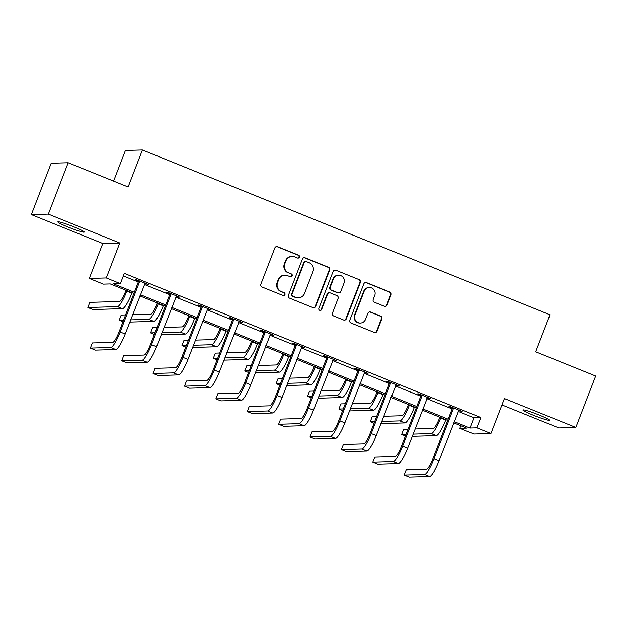 <?xml version="1.0" encoding="UTF-8"?>
<svg xmlns="http://www.w3.org/2000/svg" width="627" height="627" viewBox="0 0 627 627"><rect width="100%" height="100%" fill="white"/><g stroke="black" fill="none" stroke-linecap="round" stroke-linejoin="round"><path stroke-width="0.94" d="M299.432 257.133A1.52 1.489 88.4 0 0 298.593 255.158L277.612 246.677A2.171 2.124 88.4 0 0 274.861 247.9L260.848 284.211A2.171 2.124 88.4 0 0 262.047 287.033L283.028 295.513A1.52 1.489 88.4 0 0 284.956 294.659A1.52 1.489 88.4 0 0 284.117 292.691L281.398 291.594A6.944 6.795 88.4 0 1 277.573 282.581L278.741 279.556A6.944 6.795 88.4 0 1 287.55 275.653L290.262 276.75A1.52 1.489 88.4 0 0 292.19 275.896A1.52 1.489 88.4 0 0 291.359 273.928L288.639 272.823A6.944 6.795 88.4 0 1 284.815 263.818L285.983 260.793A6.944 6.795 88.4 0 1 294.792 256.89L297.504 257.987A1.52 1.489 88.4 0 0 299.432 257.133M297.864 258.081A1.52 1.489 88.4 0 0 298.138 255.173L277.158 246.693A2.171 2.124 88.4 0 0 276.546 246.544M283.38 295.607A1.52 1.489 88.4 0 0 283.655 292.699L281.398 291.594M290.622 276.844A1.52 1.489 88.4 0 0 290.897 273.936L288.639 272.823M539.079 414.972A14.147 1.16 -158.9 0 0 522.942 409.964A14.147 1.16 -158.9 0 0 533.201 415.137A14.147 1.16 -158.9 0 0 549.338 420.145A14.147 1.16 -158.9 0 0 539.079 414.972M73.97 226.896A14.147 1.16 -158.9 0 0 57.833 221.887A14.147 1.16 -158.9 0 0 68.092 227.068A14.147 1.16 -158.9 0 0 84.23 232.076A14.147 1.16 -158.9 0 0 73.97 226.896M384.382 306.297A2.171 2.124 88.4 0 0 387.141 305.075L391.068 294.886A2.171 2.124 88.4 0 0 389.876 292.072L366.576 282.652A2.171 2.124 88.4 0 0 363.817 283.866L349.803 320.185A2.171 2.124 88.4 0 0 351.002 322.999L374.303 332.42A2.171 2.124 88.4 0 0 377.054 331.205L381.804 318.9A2.171 2.124 88.4 0 0 380.605 316.079L370.635 312.05A2.171 2.124 88.4 0 0 367.884 313.265L365.525 319.37A5.808 5.674 88.4 0 1 360.415 323.038A5.808 5.674 88.4 0 1 354.96 315.099L364.193 291.187A5.808 5.674 88.4 0 1 369.303 287.527A5.808 5.674 88.4 0 1 374.758 295.458L373.214 299.447A2.171 2.124 88.4 0 0 374.413 302.261L384.382 306.297M458.149 411.336L473.91 417.707L480.807 417.511L476.841 427.794L490.917 433.484L473.918 433.97L459.842 428.28L466.731 428.084L453.721 422.817M68.178 162.738L48.35 214.128L31.35 214.614L51.179 163.224L68.178 162.738L128.127 186.979L142.407 149.978L549.981 314.785L535.701 351.786L595.65 376.028L575.821 427.418L504.406 398.537L490.917 433.484M31.35 214.614L102.765 243.495L119.765 243.002L48.35 214.128M119.765 243.002L106.284 277.949L120.36 283.647L113.471 283.843L134.343 292.284M480.807 417.511L124.326 273.364L120.36 283.647M329.661 270.057A2.171 2.124 88.4 0 0 328.462 267.235L305.161 257.815A2.171 2.124 88.4 0 0 302.41 259.037L288.396 295.356A2.171 2.124 88.4 0 0 289.588 298.17L312.889 307.591A2.171 2.124 88.4 0 0 315.647 306.376L329.661 270.057L329.199 270.065A2.171 2.124 88.4 0 0 327.999 267.251L304.698 257.83A2.171 2.124 88.4 0 0 304.095 257.681M335.868 270.229L359.169 279.658A2.171 2.124 88.4 0 1 360.36 282.471L346.347 318.79A2.171 2.124 88.4 0 1 343.596 320.005L333.627 315.977A2.171 2.124 88.4 0 1 332.428 313.155L338.11 298.428A2.171 2.124 88.4 0 0 336.918 295.615L330.304 292.942A2.171 2.124 88.4 0 0 327.545 294.157L321.627 309.495A1.52 1.489 88.4 0 1 320.295 310.451A1.52 1.489 88.4 0 1 318.869 308.374L333.117 271.452A2.171 2.124 88.4 0 1 335.868 270.229L359.169 279.658M501.945 404.909L558.822 427.904L575.821 427.418M142.407 149.978L125.408 150.464L113.589 181.101M123.331 275.951L138.308 282.001M144.32 284.439L169.69 294.698M175.701 297.127L201.079 307.387M207.09 309.816L232.46 320.076M238.472 322.505L263.842 332.765M269.853 335.194L295.223 345.453M301.234 347.883L326.604 358.142M332.616 360.572L357.986 370.831M364.005 373.269L389.375 383.528M395.386 385.958L420.756 396.217M426.768 398.647L452.138 408.906M144.759 283.569L148.356 284.525L136.286 279.642L135.142 279.673L138.402 280.998M176.14 296.257L179.737 297.214L167.668 292.331L166.523 292.37L169.784 293.687M207.521 308.946L211.127 309.903L199.049 305.028L197.905 305.059L201.173 306.376M238.903 321.635L242.508 322.591L230.438 317.717L229.286 317.748L232.554 319.065M270.284 334.324L273.889 335.288L261.82 330.405L260.667 330.437L263.936 331.761M301.673 347.013L305.271 347.977L293.201 343.094L292.049 343.126L295.317 344.45M333.055 359.71L336.652 360.666L324.582 355.783L323.438 355.815L326.698 357.139M364.436 372.399L368.033 373.355L355.964 368.472L354.819 368.511L358.08 369.828M395.817 385.088L399.423 386.044L387.353 381.161L386.201 381.2L389.469 382.517M427.199 397.777L430.804 398.733L418.734 393.858L417.582 393.889L420.85 395.206M458.58 410.466L462.185 411.43L450.115 406.547L448.963 406.578L452.232 407.895M460.837 425.694L459.842 428.28M133.88 293.483L110.258 283.937L103.361 284.133L89.285 278.435L106.284 277.949M102.765 243.495L89.285 278.435M454.183 421.61L469.944 427.99L476.841 427.794M140.354 294.714L165.724 304.973M171.735 307.402L197.113 317.662M203.124 320.091L228.494 330.351M234.506 332.78L259.876 343.04M265.887 345.477L291.257 355.736M297.269 358.166L322.639 368.425M328.65 370.855L354.02 381.114M360.039 383.544L385.409 393.803M391.42 396.233L416.79 406.492M422.802 408.922L448.172 419.181M447.709 420.388L422.339 410.129M416.328 407.699L390.95 397.44M384.939 395.01L359.569 384.751M353.557 382.321L328.187 372.062M322.176 369.624L296.806 359.365M290.795 356.935L265.425 346.676M259.413 344.247L234.043 333.987M228.024 331.558L202.654 321.298M196.643 318.869L171.273 308.609M165.262 306.18L139.892 295.92M473.91 417.707L469.944 427.99M147.212 284.556L147.376 284.125M178.593 297.245L178.758 296.814M209.974 309.942L210.139 309.511M241.356 322.631L241.52 322.2M272.737 335.32L272.91 334.889M304.126 348.009L304.291 347.577M335.508 360.697L335.672 360.266M366.889 373.386L367.054 372.955M398.27 386.075L398.435 385.652M429.652 398.772L429.816 398.341M461.033 411.461L461.206 411.03M292.104 256.404L291.641 256.419A6.944 6.795 88.4 0 0 285.52 260.801L285.983 260.793M288.177 272.839A6.944 6.795 88.4 0 1 284.352 263.826L285.52 260.801M284.862 275.167L284.399 275.182A6.944 6.795 88.4 0 0 278.278 279.564L278.741 279.556M280.943 291.602A6.944 6.795 88.4 0 1 277.11 282.597L278.278 279.564M313.5 307.739A2.171 2.124 88.4 0 0 315.185 306.384L329.199 270.065M306.242 261.522A1.52 1.489 88.4 0 0 304.314 262.376L292.017 294.251A1.52 1.489 88.4 0 0 292.856 296.226L295.717 297.378A6.944 6.795 88.4 0 0 304.526 293.475L312.936 271.687A6.944 6.795 88.4 0 0 309.103 262.674L306.242 261.522M305.655 261.412L305.192 261.428A1.52 1.489 88.4 0 0 303.86 262.384L304.314 262.376M298.405 297.864L297.95 297.88A6.944 6.795 88.4 0 1 295.254 297.394L292.394 296.234A1.52 1.489 88.4 0 1 291.555 294.267L303.86 262.384M344.207 320.154A2.171 2.124 88.4 0 0 345.892 318.798L359.906 282.487A2.171 2.124 88.4 0 0 358.707 279.666M329.457 292.785L329.003 292.801A2.171 2.124 88.4 0 0 327.09 294.173L321.173 309.503L321.627 309.495M320.06 310.443A1.52 1.489 88.4 0 0 321.173 309.503M344.011 283.145A5.808 5.674 88.4 0 0 338.564 275.206A5.808 5.674 88.4 0 0 333.446 278.874L330.194 287.299A2.171 2.124 88.4 0 0 331.393 290.113L338.008 292.785A2.171 2.124 88.4 0 0 340.759 291.571L344.011 283.145M338.564 275.206L338.102 275.222A5.808 5.674 88.4 0 0 332.984 278.89L333.446 278.874M338.846 292.942L338.384 292.95A2.171 2.124 88.4 0 1 337.545 292.801L330.931 290.129A2.171 2.124 88.4 0 1 329.739 287.315L332.984 278.89M335.406 270.245A2.171 2.124 88.4 0 0 334.794 270.104M369.303 287.527L368.848 287.534A5.808 5.674 88.4 0 0 363.731 291.202L364.193 291.187M360.415 323.038L359.953 323.054A5.808 5.674 88.4 0 1 354.506 315.115L363.731 291.202M374.915 332.569A2.171 2.124 88.4 0 0 376.6 331.221L381.341 318.908A2.171 2.124 88.4 0 0 380.15 316.094L370.181 312.058A2.171 2.124 88.4 0 0 369.569 311.917M384.994 306.438A2.171 2.124 88.4 0 0 386.679 305.09L390.613 294.902A2.171 2.124 88.4 0 0 389.414 292.08L366.113 282.659A2.171 2.124 88.4 0 0 365.502 282.518M126.019 290.309L125.69 291.171A11.051 2.116 112 0 1 119.42 301.516L89.81 302.363L87.827 307.504L117.437 306.65A16.584 3.166 -68 0 0 126.834 291.14L126.999 290.709M87.827 307.504L92.859 309.534L122.469 308.688A16.584 3.166 -68 0 0 131.866 293.17L132.031 292.738M139.555 280.967L139.562 281.711L138.41 281.742L119.012 332.02A11.051 2.116 112 0 1 112.75 342.358L92.326 342.945L90.343 348.087L110.767 347.499A16.584 3.166 -68 0 0 120.165 331.981L139.562 281.711M90.343 348.087L95.375 350.117L115.799 349.529A16.584 3.166 -68 0 0 125.188 334.019L145.096 283.208M138.41 281.742L138.402 280.496M157.401 302.998L157.071 303.86A11.051 2.116 112 0 1 150.809 314.205L132.634 314.723M129.805 322.066L153.85 321.377A16.584 3.166 -68 0 0 163.247 305.858L163.412 305.427M130.651 319.864L148.826 319.339A16.584 3.166 -68 0 0 158.216 303.829L158.388 303.397M125.604 314.926L121.199 315.052L119.216 320.193L123.621 320.068M119.216 320.193L122.986 321.722M188.782 315.687L188.453 316.549A11.051 2.116 112 0 1 182.191 326.894L164.015 327.412M161.186 334.755L185.239 334.066A16.584 3.166 -68 0 0 194.629 318.547L194.793 318.116M162.032 332.553L180.208 332.036A16.584 3.166 -68 0 0 189.605 316.517L189.769 316.086M156.993 327.615L152.58 327.741L150.598 332.882L155.01 332.757M150.598 332.882L154.367 334.41M170.936 293.655L170.944 294.4L169.792 294.439L150.394 344.709A11.051 2.116 112 0 1 144.132 355.047L123.707 355.634L121.724 360.776L142.149 360.188A16.584 3.166 -68 0 0 151.546 344.67L170.944 294.4M121.724 360.776L126.756 362.806L147.18 362.226A16.584 3.166 -68 0 0 156.57 346.707L176.477 295.897M169.792 294.439L169.784 293.185M202.317 306.344L202.325 307.097L201.173 307.128L181.775 357.398A11.051 2.116 112 0 1 175.513 367.743L155.096 368.323L153.113 373.465L173.53 372.877A16.584 3.166 -68 0 0 182.927 357.366L202.325 307.097M153.113 373.465L158.137 375.502L178.562 374.915A16.584 3.166 -68 0 0 187.959 359.396L207.858 308.586M201.173 307.128L201.165 305.882M220.171 328.376L219.834 329.238A11.051 2.116 112 0 1 213.572 339.583L195.397 340.108M192.567 347.444L216.621 346.755A16.584 3.166 -68 0 0 226.01 331.244L226.182 330.813M193.414 345.242L211.589 344.725A16.584 3.166 -68 0 0 220.986 329.206L221.151 328.775M188.374 340.304L183.962 340.437L181.979 345.571L186.391 345.446M181.979 345.571L185.749 347.099M251.552 341.072L251.215 341.927A11.051 2.116 112 0 1 244.953 352.272L226.786 352.797M223.949 360.133L248.002 359.443A16.584 3.166 -68 0 0 257.399 343.933L257.564 343.502M224.803 357.931L242.97 357.414A16.584 3.166 -68 0 0 252.367 341.895L252.532 341.464M219.756 353.001L215.343 353.126L213.36 358.26L217.773 358.135M213.36 358.26L217.138 359.788M282.934 353.761L282.597 354.623A11.051 2.116 112 0 1 276.335 364.961L258.167 365.486M255.33 372.83L279.383 372.14A16.584 3.166 -68 0 0 288.781 356.622L288.945 356.191M256.184 370.628L274.352 370.102A16.584 3.166 -68 0 0 283.749 354.584L283.913 354.153M251.137 365.69L246.725 365.815L244.742 370.957L249.154 370.823M244.742 370.957L248.519 372.477M233.699 319.033L233.706 319.786L232.562 319.817L213.164 370.087A11.051 2.116 112 0 1 206.894 380.432L186.478 381.02L184.495 386.154L204.911 385.566A16.584 3.166 -68 0 0 214.309 370.055L233.706 319.786M184.495 386.154L189.519 388.191L209.943 387.604A16.584 3.166 -68 0 0 219.34 372.085L239.24 321.275M232.562 319.817L232.546 318.571M265.08 331.722L265.088 332.475L263.943 332.506L244.546 382.776A11.051 2.116 112 0 1 238.284 393.121L217.859 393.709L215.876 398.843L236.301 398.263A16.584 3.166 -68 0 0 245.69 382.744L265.088 332.475M215.876 398.843L220.908 400.88L241.324 400.292A16.584 3.166 -68 0 0 250.722 384.774L270.621 333.964M263.943 332.506L263.928 331.26M296.469 344.411L296.469 345.163L295.325 345.195L275.927 395.465A11.051 2.116 112 0 1 269.665 405.81L249.24 406.398L247.257 411.539L267.682 410.951A16.584 3.166 -68 0 0 277.071 395.433L296.469 345.163M247.257 411.539L252.289 413.569L272.706 412.981A16.584 3.166 -68 0 0 282.103 397.471L302.002 346.653M295.325 345.195L295.317 343.949M314.315 366.45L313.986 367.312A11.051 2.116 112 0 1 307.724 377.65L289.549 378.175M286.711 385.519L310.765 384.829A16.584 3.166 -68 0 0 320.162 369.311L320.326 368.88M287.566 383.316L305.741 382.791A16.584 3.166 -68 0 0 315.13 367.281L315.295 366.85M282.518 378.379L278.106 378.504L276.123 383.646L280.535 383.52M276.123 383.646L279.901 385.166M327.85 357.108L327.858 357.852L326.706 357.884L307.308 408.153A11.051 2.116 112 0 1 301.046 418.499L280.622 419.087L278.639 424.228L299.063 423.64A16.584 3.166 -68 0 0 308.46 408.122L327.858 357.852M278.639 424.228L283.67 426.258L304.095 425.67A16.584 3.166 -68 0 0 313.484 410.16L333.392 359.342M326.706 357.884L326.698 356.638M345.696 379.139L345.367 380.001A11.051 2.116 112 0 1 339.105 390.347L320.93 390.864M318.101 398.208L342.146 397.518A16.584 3.166 -68 0 0 351.543 382L351.708 381.569M318.947 396.005L337.122 395.48A16.584 3.166 -68 0 0 346.512 379.97L346.684 379.539M313.9 391.068L309.495 391.193L307.512 396.335L311.917 396.209M307.512 396.335L311.282 397.863M359.232 369.797L359.24 370.541L358.088 370.573L338.69 420.85A11.051 2.116 112 0 1 332.428 431.188L312.003 431.776L310.02 436.917L330.445 436.329A16.584 3.166 -68 0 0 339.842 420.811L359.24 370.541M310.02 436.917L315.052 438.947L335.476 438.367A16.584 3.166 -68 0 0 344.866 422.849L364.773 372.038M358.088 370.573L358.08 369.327M377.078 391.828L376.749 392.69A11.051 2.116 112 0 1 370.486 403.036L352.311 403.553M349.482 410.897L373.535 410.207A16.584 3.166 -68 0 0 382.925 394.689L383.089 394.258M350.328 408.694L368.504 408.169A16.584 3.166 -68 0 0 377.901 392.659L378.065 392.228M345.289 403.757L340.876 403.882L338.893 409.023L343.306 408.898M338.893 409.023L342.663 410.552M390.613 382.486L390.621 383.23L389.469 383.269L370.071 433.539A11.051 2.116 112 0 1 363.809 443.885L343.392 444.465L341.409 449.606L361.826 449.018A16.584 3.166 -68 0 0 371.223 433.508L390.621 383.23M341.409 449.606L346.433 451.644L366.858 451.056A16.584 3.166 -68 0 0 376.255 435.538L396.154 384.727M389.469 383.269L389.461 382.015M408.467 404.517L408.13 405.379A11.051 2.116 112 0 1 401.868 415.725L383.693 416.25M380.863 423.586L404.917 422.896A16.584 3.166 -68 0 0 414.306 407.378L414.478 406.947M381.71 421.383L399.885 420.866A16.584 3.166 -68 0 0 409.282 405.348L409.447 404.917M376.67 416.446L372.258 416.571L370.275 421.712L374.687 421.587M370.275 421.712L374.045 423.241M421.995 395.175L422.002 395.927L420.858 395.958L401.46 446.228A11.051 2.116 112 0 1 395.19 456.574L374.774 457.161L372.791 462.295L393.207 461.707A16.584 3.166 -68 0 0 402.605 446.197L422.002 395.927M372.791 462.295L377.815 464.333L398.239 463.745A16.584 3.166 -68 0 0 407.636 448.227L427.536 397.416M420.858 395.958L420.842 394.712M439.848 417.206L439.511 418.068A11.051 2.116 112 0 1 433.249 428.413L415.082 428.939M412.245 436.274L436.298 435.585A16.584 3.166 -68 0 0 445.695 420.074L445.86 419.643M413.099 434.072L431.266 433.555A16.584 3.166 -68 0 0 440.663 418.037L440.828 417.606M408.052 429.134L403.639 429.268L401.656 434.401L406.069 434.276M401.656 434.401L405.434 435.93M453.384 407.863L453.384 408.616L452.239 408.647L432.842 458.917A11.051 2.116 112 0 1 426.579 469.262L406.155 469.85L404.172 474.984L424.597 474.404A16.584 3.166 -68 0 0 433.986 458.886L453.384 408.616M404.172 474.984L409.204 477.022L429.62 476.434A16.584 3.166 -68 0 0 439.018 460.916L458.917 410.105M452.239 408.647L452.224 407.401M298.138 255.173L298.593 255.158M283.655 292.699L284.117 292.691M290.897 273.936L291.359 273.928M284.352 263.826L284.815 263.818M277.11 282.597L277.573 282.581M277.158 246.693L277.612 246.677M315.185 306.384L315.647 306.376M304.698 257.83L305.161 257.815M327.999 267.251L328.462 267.235M291.555 294.267L292.017 294.251M292.394 296.234L292.856 296.226M295.254 297.394L295.717 297.378M359.906 282.487L360.36 282.471M345.892 318.798L346.347 318.79M327.09 294.173L327.545 294.157M329.739 287.315L330.194 287.299M330.931 290.129L331.393 290.113M337.545 292.801L338.008 292.785M354.506 315.115L354.96 315.099M370.181 312.058L370.635 312.05M380.15 316.094L380.605 316.079M381.341 318.908L381.804 318.9M376.6 331.221L377.054 331.205M366.113 282.659L366.576 282.652M389.414 292.08L389.876 292.072M390.613 294.902L391.068 294.886M386.679 305.09L387.141 305.075M126.834 291.14L131.866 293.17M117.437 306.65L122.469 308.688M120.165 331.981L125.188 334.019M110.767 347.499L115.799 349.529M158.216 303.829L163.247 305.858M148.826 319.339L153.85 321.377M189.605 316.517L194.629 318.547M180.208 332.036L185.239 334.066M151.546 344.67L156.57 346.707M142.149 360.188L147.18 362.226M182.927 357.366L187.959 359.396M173.53 372.877L178.562 374.915M220.986 329.206L226.01 331.244M211.589 344.725L216.621 346.755M252.367 341.895L257.399 343.933M242.97 357.414L248.002 359.443M283.749 354.584L288.781 356.622M274.352 370.102L279.383 372.14M214.309 370.055L219.34 372.085M204.911 385.566L209.943 387.604M245.69 382.744L250.722 384.774M236.301 398.263L241.324 400.292M277.071 395.433L282.103 397.471M267.682 410.951L272.706 412.981M315.13 367.281L320.162 369.311M305.741 382.791L310.765 384.829M308.46 408.122L313.484 410.16M299.063 423.64L304.095 425.67M346.512 379.97L351.543 382M337.122 395.48L342.146 397.518M339.842 420.811L344.866 422.849M330.445 436.329L335.476 438.367M377.901 392.659L382.925 394.689M368.504 408.169L373.535 410.207M371.223 433.508L376.255 435.538M361.826 449.018L366.858 451.056M409.282 405.348L414.306 407.378M399.885 420.866L404.917 422.896M402.605 446.197L407.636 448.227M393.207 461.707L398.239 463.745M440.663 418.037L445.695 420.074M431.266 433.555L436.298 435.585M433.986 458.886L439.018 460.916M424.597 474.404L429.62 476.434"/></g></svg>
